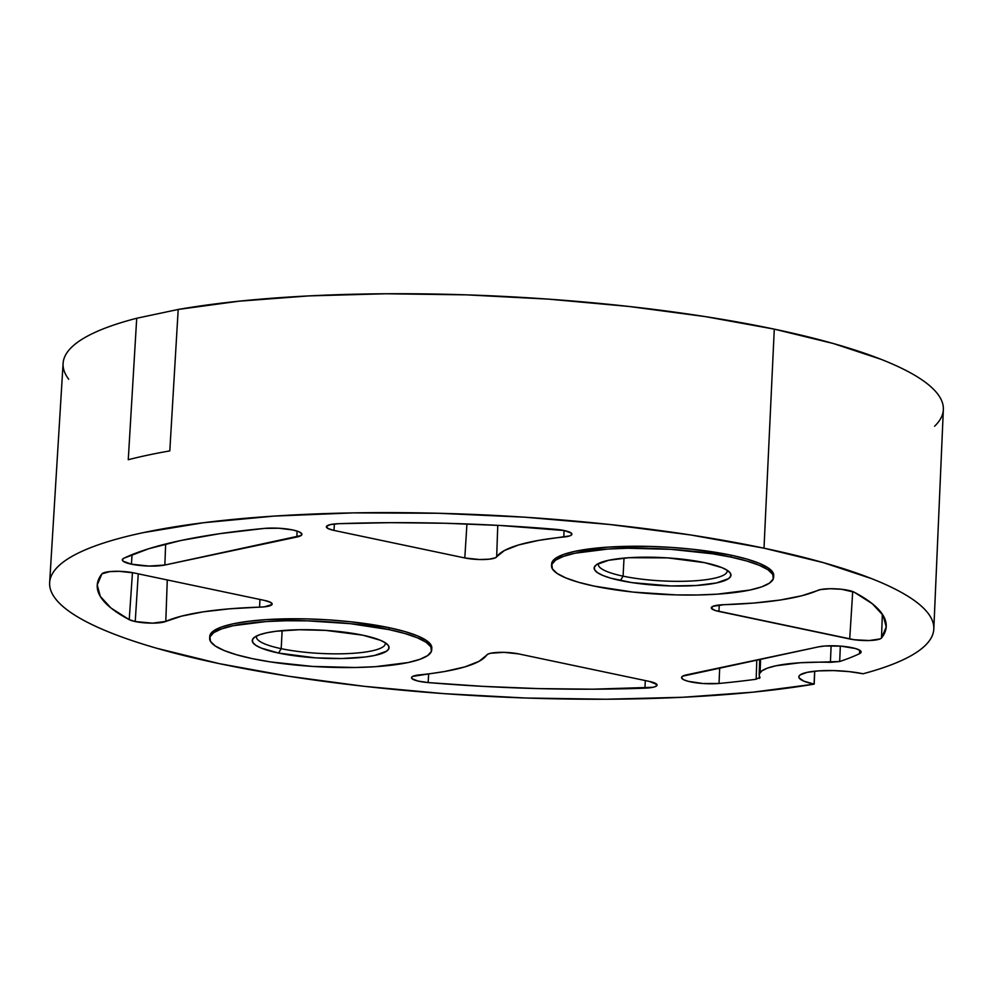 <?xml version="1.0" encoding="UTF-8"?>
<svg xmlns="http://www.w3.org/2000/svg" width="993" height="993" viewBox="0 0 993 993"><rect width="100%" height="100%" fill="white"/><g stroke="black" fill="none" stroke-linecap="round" stroke-linejoin="round"><path stroke-width="1.49" d="M209.66 638.214L209.759 636.364A111.179 22.74 3 0 1 272.653 619.26A111.179 22.74 3 0 1 389.157 627.688L350.479 621.742L329.031 619.905L307.271 618.912L266.124 619.632L248.324 621.295L233.305 623.778L221.638 626.955L213.793 630.729L210.057 634.937L209.808 637.345M551.549 565.7L551.649 563.863A111.179 22.74 3 0 1 614.543 546.746A111.179 22.74 3 0 1 731.047 555.174L692.369 549.228L670.92 547.391L649.161 546.398L608.014 547.118L575.195 551.264L563.528 554.442L555.683 558.215L551.947 562.423L551.698 564.831M555.286 529.294A19.848 4.059 3 0 1 564.309 530.547L500.261 525.483L445.063 523.261L390.783 522.666L338.489 523.696L330.433 524.577L326.536 526.302L327.839 528.45L333.983 530.423L464.798 557.954L479.495 559.518L489.028 559.196L495.321 557.843L504.419 550.519L518.619 544.946L538.69 540.378L569.709 535.897L571.323 535.103L571.471 533.241L564.309 530.547A19.848 4.059 3 0 1 571.918 534.16A19.848 4.059 3 0 1 563.801 537.014L564.074 530.498L563.801 537.014A167.643 34.283 3 0 0 496.674 556.874A19.848 4.059 3 0 1 484.522 559.506A19.848 4.059 3 0 1 464.798 557.954L466.946 523.956L464.798 557.954L333.983 530.423A19.848 4.059 3 0 1 326.362 526.774A19.848 4.059 3 0 1 338.489 523.696A395.04 80.781 3 0 1 555.286 529.294M135.234 621.556L138.25 573.842L135.234 621.556L152.537 623.145L165.794 621.419A19.848 4.059 3 0 1 135.234 621.556A19.848 4.059 3 0 1 129.227 619.657L135.234 621.556M167.283 579.949L165.794 621.419L181.669 616.107L203.205 611.849L229.532 608.821L264.138 606.872L271.958 604.588L270.741 602.428L264.548 600.43L133.732 572.887L119.222 571.323L109.739 571.62L101.931 573.867L97.24 584.927L100.293 596.383L111.017 608.039L129.227 619.657L132.454 572.638L129.227 619.657A395.04 80.781 3 0 1 97.24 584.964A395.04 80.781 3 0 1 101.931 573.867A19.848 4.059 3 0 1 133.732 572.887L264.548 600.43A19.848 4.059 3 0 1 272.169 604.042A19.848 4.059 3 0 1 259.583 607.157L259.943 599.449L259.583 607.157A167.643 34.283 3 0 0 165.794 621.419L167.283 579.949M131.448 564.185L132.057 554.628L131.448 564.185L149 566.072L164.85 565.029A23.82 4.866 3 0 1 131.448 564.185A23.82 4.866 3 0 1 122.313 559.816A23.82 4.866 3 0 1 123.914 558.203L122.338 559.642L123.157 561.219L131.448 564.185M165.645 544.027L164.85 565.029L301.053 535.537L301.735 533.675L298.831 531.714L292.774 529.964L278.71 528.226L264.423 528.4A23.82 4.866 3 0 1 292.774 529.964A23.82 4.866 3 0 1 301.922 534.308A23.82 4.866 3 0 1 296.87 537.027L297.093 531.081L296.87 537.027L164.85 565.029L165.645 544.027M933.817 628.929A442.692 90.524 3 0 1 863.078 673.763C877.924 669.803 890.522 665.484 900.887 660.817C911.251 656.137 919.195 651.197 924.719 645.984C930.242 640.758 933.259 635.359 933.755 629.785C934.252 624.2 932.228 618.527 927.685 612.768C923.142 607.008 916.154 601.261 906.721 595.515C897.287 589.78 885.582 584.145 871.581 578.621L823.458 562.671L764.002 548.186A442.692 90.524 3 0 1 933.817 628.929L943.35 409.538A440.731 90.127 -177 0 0 774.279 329.142L764.002 548.186L690.805 534.991L609.975 524.527L524.589 517.179L437.95 513.257L353.371 512.885L274.118 516.099L203.217 522.765L143.402 532.62C125.528 536.406 110.049 540.626 96.979 545.294C83.908 549.948 73.482 554.95 65.724 560.3C57.954 565.638 53.001 571.223 50.842 577.057C48.682 582.879 49.365 588.837 52.902 594.919C56.427 601.013 62.733 607.108 71.819 613.215C80.905 619.322 92.585 625.329 106.884 631.225C121.171 637.121 137.779 642.806 156.733 648.268L219.453 663.672L288.218 676.183L363.934 686.287L444.008 693.648L525.731 698.017L606.276 699.233L682.923 697.26L753.017 692.171L814.198 684.127L814.707 671.218L814.198 684.127A39.732 8.13 3 0 1 814.061 684.103L814.67 671.218L814.061 684.103A39.732 8.13 3 0 1 798.819 676.854A39.732 8.13 3 0 1 821.273 670.722A39.732 8.13 3 0 1 862.942 673.738A39.732 8.13 3 0 1 863.078 673.763A39.732 8.13 -177 0 0 862.942 673.738L849.114 671.616L833.673 670.598L818.964 670.858L807.235 672.335L800.271 674.83L798.931 676.332L799.117 677.934L803.958 681.186L814.061 684.103A39.732 8.13 -177 0 0 814.198 684.127A442.692 90.524 3 0 1 219.453 663.672A442.692 90.524 3 0 1 49.65 582.593A442.692 90.524 3 0 1 300.457 514.597A442.692 90.524 3 0 1 764.002 548.186L774.279 329.142A440.731 90.127 -177 0 0 178.194 309.456L169.803 450.909A441.997 90.388 -177 0 0 128.258 459.722L136.711 318.256A440.731 90.127 -177 0 0 63.093 363.401L49.65 582.593M68.703 379.214C64.322 373.43 62.485 367.745 63.217 362.147C63.949 356.549 67.226 351.15 73.035 345.936C78.857 340.711 87.123 335.783 97.823 331.128C108.535 326.474 121.494 322.191 136.711 318.256L178.194 309.456L238.965 301.202L308.922 295.902L385.644 293.767L466.449 294.859L548.533 299.141L629.041 306.477L705.179 316.593L774.279 329.142L833.313 343.516L881.126 359.342C895.041 364.828 906.708 370.414 916.117 376.099C925.513 381.796 932.501 387.506 937.082 393.216C941.649 398.938 943.735 404.573 943.313 410.109C942.903 415.657 939.999 421.02 934.612 426.208M431.794 648.094L430.987 644.953L426.233 640.361L417.432 635.83L404.908 631.56L389.157 627.688A111.179 22.74 3 0 1 431.806 648.007L431.707 649.844M773.684 575.592L772.877 572.44L768.123 567.847L759.31 563.329L746.798 559.047L731.047 555.174A111.179 22.74 3 0 1 773.696 575.493L773.597 577.33M723.86 604.7L712.9 606.326L711.422 608.337L715.258 610.496L854.141 639.728L869.21 640.535L880.071 638.933L881.511 637.99L886.203 626.943L883.149 615.474L872.425 603.818L854.228 592.213L841.567 589.271L830.098 588.725L820.603 589.569L801.773 595.763L780.237 600.02L753.91 603.036L723.86 604.7A19.848 4.059 3 0 0 711.286 607.79L711.286 607.79A19.848 4.059 3 0 0 718.895 611.44L719.304 604.985L718.895 611.44L849.71 638.971L852.714 591.543L849.71 638.971A19.848 4.059 3 0 0 881.511 637.99L882.343 614.195L881.511 637.99A395.04 80.781 3 0 0 886.24 626.31A395.04 80.781 3 0 0 854.228 592.213A19.848 4.059 3 0 0 835.833 588.824A19.848 4.059 3 0 0 817.649 590.438A167.643 34.283 3 0 1 723.86 604.7M264.423 528.4L219.738 533.675L180.887 540.502L148.727 548.744L123.914 558.203A395.04 80.781 3 0 1 264.423 528.4M518.644 653.903L503.96 652.339L490.728 653.233L488.122 654.015L479.023 661.338L464.823 666.911L444.765 671.479L412.74 676.382L411.561 677.487L412.07 678.703L417.854 681.024L428.157 682.576L483.181 686.374L538.38 688.596L592.66 689.192L653.009 687.293L655.579 686.511L656.919 684.5L649.459 681.446L518.644 653.903L649.459 681.446A19.848 4.059 3 0 1 657.081 685.058A19.848 4.059 3 0 1 644.953 688.161L645.301 680.565L644.953 688.161A395.04 80.781 3 0 1 428.157 682.576L428.641 673.862L428.157 682.576A19.848 4.059 3 0 1 411.524 677.673A19.848 4.059 3 0 1 419.642 674.855A167.643 34.283 3 0 0 486.781 654.983A19.848 4.059 3 0 1 498.92 652.364A19.848 4.059 3 0 1 518.644 653.903M818.604 646.84L682.638 676.171L681.558 677.822L683.445 679.609L688.087 681.285L702.994 683.519L719.031 683.457A395.04 80.781 -177 0 0 756.157 679.237A395.04 80.781 3 0 1 719.031 683.457L719.689 667.817L719.031 683.457A23.82 4.866 3 0 1 694.219 682.539A23.82 4.866 3 0 1 681.533 677.524A23.82 4.866 3 0 1 686.573 674.843L818.604 646.84A23.82 4.866 3 0 1 845.167 646.567A23.82 4.866 3 0 1 861.142 652.016L859.764 650.278L855.569 648.566L841.158 646.158L824.885 645.996L818.604 646.84M759.372 678.418L759.31 673.974L761.854 670.883L767.49 668.103L775.992 665.769L800.135 662.753L839.693 661.524A395.04 80.781 -177 0 0 859.528 653.667L861.13 652.041A23.82 4.866 3 0 1 859.528 653.667A395.04 80.781 3 0 1 839.693 661.524L840.326 646.095L839.693 661.524L830.409 662.331L831.116 645.76M169.803 450.909A441.997 90.388 -177 0 0 128.258 459.722L136.711 318.256L178.194 309.456L169.803 450.909M859.653 650.204L859.528 653.667L859.653 650.204M760.079 677.648L759.968 677.276A79.44 16.248 3 0 1 759.173 674.818A79.44 16.248 3 0 1 830.409 662.331M756.803 659.948L756.157 679.237L756.803 659.948M334.393 523.969L333.983 530.423L334.393 523.969M497.766 525.347L496.674 556.874L497.766 525.347M760.576 659.141L760.129 672.472M759.968 677.276L756.157 679.237M256.641 635.979A64.52 13.194 -177 0 0 281.193 648.665L278.549 653.059A68.492 14.001 3 0 1 253.935 637.705A68.492 14.001 3 0 1 362.805 635.197L380.22 640.212L385.644 643.005L388.573 645.835L388.884 648.59L386.587 651.185L374.572 655.467L365.312 656.994L342.076 658.52L315.588 657.862L278.549 653.059L261.134 648.044L255.71 645.251L252.781 642.421L252.458 639.653L254.767 637.072L259.607 634.75L266.782 632.789L276.042 631.263L299.265 629.736L325.766 630.394L362.805 635.197A68.492 14.001 3 0 1 387.717 644.705A68.492 14.001 3 0 1 356.636 657.862A68.492 14.001 3 0 1 278.549 653.059L281.193 648.665A64.52 13.194 3 0 1 256.442 636.873A64.52 13.194 3 0 1 256.641 635.979M389.157 627.688L389.057 629.624A111.179 22.74 3 0 1 431.694 649.943A111.179 22.74 3 0 1 368.8 667.06A111.179 22.74 3 0 1 252.296 658.632L270.679 661.946L312.423 666.415L355.42 667.495L375.329 666.688L408.148 662.542L419.816 659.352L427.66 655.591L431.396 651.383L430.875 646.89L426.134 642.297L417.321 637.779L404.809 633.497L389.057 629.624L350.368 623.678L307.172 620.848L285.934 620.762L266.025 621.568L233.206 625.714L221.538 628.904L213.694 632.665L209.957 636.873L210.466 641.366L215.22 645.959L224.033 650.477L236.545 654.759L252.296 658.632A111.179 22.74 3 0 1 209.647 638.313A111.179 22.74 3 0 1 272.554 621.196A111.179 22.74 3 0 1 389.057 629.624L389.157 627.688M282.136 630.605L281.193 648.665L282.136 630.605M385.21 642.719A64.52 13.194 3 0 1 385.309 643.625A64.52 13.194 3 0 1 348.804 653.555A64.52 13.194 3 0 1 281.193 648.665A64.52 13.194 -177 0 0 350.765 653.456A64.52 13.194 -177 0 0 385.21 642.719M598.531 563.465A64.52 13.194 -177 0 0 623.083 576.151L620.439 580.545A68.492 14.001 3 0 1 595.825 565.191A68.492 14.001 3 0 1 704.695 562.683L722.11 567.698L727.534 570.491L730.463 573.321L730.774 576.089L728.477 578.671L716.462 582.953L696.23 585.51L670.883 585.957L631.759 582.593L610.732 578.162L603.024 575.53L597.6 572.738L594.67 569.908L594.348 567.152L596.656 564.558L608.672 560.275L628.892 557.718L667.656 557.88L704.695 562.683A68.492 14.001 3 0 1 729.607 572.204A68.492 14.001 3 0 1 698.526 585.349A68.492 14.001 3 0 1 620.439 580.545L623.083 576.151A64.52 13.194 3 0 1 598.332 564.359A64.52 13.194 3 0 1 598.531 563.465M731.047 555.174L730.947 557.11A111.179 22.74 3 0 1 773.584 577.429A111.179 22.74 3 0 1 710.69 594.546A111.179 22.74 3 0 1 594.186 586.118L632.864 592.064L676.072 594.894L697.309 594.981L717.219 594.174L750.038 590.028L761.705 586.851L769.55 583.077L773.286 578.869L772.765 574.376L768.023 569.783L759.211 565.265L746.699 560.983L730.947 557.11L712.564 553.796L670.821 549.328L627.824 548.248L607.915 549.055L575.096 553.2L563.428 556.39L555.583 560.151L551.847 564.359L552.356 568.852L557.11 573.445L565.923 577.963L578.435 582.246L594.186 586.118A111.179 22.74 3 0 1 551.537 565.799A111.179 22.74 3 0 1 614.444 548.682A111.179 22.74 3 0 1 730.947 557.11L731.047 555.174M624.026 558.091L623.083 576.151L624.026 558.091M727.099 570.205A64.52 13.194 3 0 1 727.199 571.112A64.52 13.194 3 0 1 690.694 581.042A64.52 13.194 3 0 1 623.083 576.151A64.52 13.194 -177 0 0 692.655 580.942A64.52 13.194 -177 0 0 727.099 570.205M759.173 674.768L759.707 659.327"/></g></svg>
